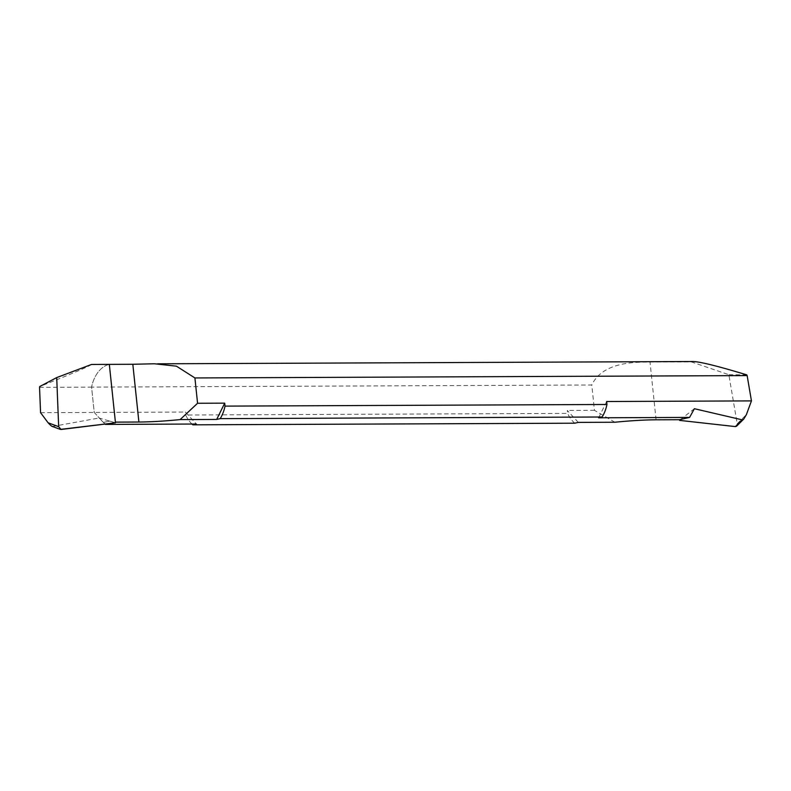<?xml version="1.0" encoding="UTF-8"?>
<svg xmlns="http://www.w3.org/2000/svg" width="791" height="791" viewBox="0 0 791 791"><rect width="100%" height="100%" fill="white"/><g stroke="black" fill="none" stroke-linecap="round" stroke-linejoin="round"><path stroke-width="0.59" stroke-dasharray="3.96 2.97" d="M39.55 387.353L91.578 387.125L94.238 412.447L103.443 422.463L99.023 418.024L109.642 421.059L103.443 422.463L94.238 412.447L91.578 387.125L591.777 384.98C602.702 362.12 633.937 362.06 650.004 362.06L691.304 361.882L728.847 374.707L737.212 423.778L746.388 414.632M91.529 364.453L89.156 365.857C81.73 369.565 65.267 376.447 39.748 386.522M109.326 364.374A32.817 22.128 -90.2 0 0 91.578 387.125A32.817 22.128 89.8 0 1 109.326 364.374M115.466 422.799L109.642 421.059L114.151 422.404L115.397 422.127M52.473 426.487L99.023 418.024M40.559 412.675L185.361 412.052L196.366 424.025M606.648 401.521L598.609 417.796M109.089 423.58L114.339 422.394M614.864 422.236L594.437 410.302L591.777 384.98M736.619 426.161L737.212 423.778M693.134 361.517L691.304 361.882M746.773 374.875L728.847 374.707M694.369 408.71L680.636 419.428M105.055 424.075L103.443 422.463L109.642 421.059L114.151 422.404M191.976 424.045A32.817 22.128 89.8 0 1 185.667 415.018L185.361 412.052M574.77 423.195A32.817 22.128 -90.2 0 1 567.602 413.386L185.667 415.018M578.3 422.394L567.295 410.42L567.602 413.386M594.437 410.302L567.295 410.42M53.274 426.606L61.065 429.483M656.075 419.803L650.004 362.06M157.597 363.811L154.383 363.82"/><path stroke-width="1.19" d="M180.111 419.596L216.675 419.438L220.205 418.637L602.139 417.005A32.817 22.128 -90.2 0 0 606.964 404.478L225.03 406.119L224.713 403.153L197.572 403.272L180.111 419.596A65.633 7.168 -6 0 1 138.9 422.018L132.829 364.275L91.529 364.453L109.326 364.374L115.466 422.799L61.065 429.483L58.663 426.685L56.715 377.584L39.748 386.522L39.55 387.353L40.559 412.675L48.122 422.79C50.802 425.726 52.513 427.002 53.274 426.606M56.715 377.584L91.529 364.453L56.715 377.584L58.663 426.685L48.122 422.79M138.9 422.018L115.397 422.127L109.326 364.374L115.466 422.799L60.343 429.394M606.964 404.478L606.648 401.521L751.45 400.899L747.139 375.587L194.912 377.95L197.572 403.272M132.829 364.275L154.383 363.771L176.433 366.174L194.912 377.95M216.675 419.438L224.713 403.153M225.03 406.119A32.817 22.128 89.8 0 1 220.205 418.637M602.139 417.005L598.609 417.796L689.584 417.411L679.578 419.705L656.075 419.803A65.633 7.168 -6 0 0 614.864 422.236L578.3 422.394L574.77 423.195L192.836 424.826L196.366 424.025L105.391 424.421L109.089 423.58M680.824 419.428L679.647 420.387L735.412 426.596L736.619 426.161M679.647 420.387L679.578 419.705M157.597 363.811L693.134 361.517C700.391 361.774 718.277 366.223 746.773 374.875L747.139 375.587M689.584 417.411L694.369 408.71L742.185 419.843L743.758 419.032L746.388 414.632L751.45 400.899M192.836 424.826A32.817 22.128 89.8 0 1 191.976 424.045M61.065 429.483L58.663 426.685M742.185 419.843L735.412 426.596M60.225 429.355L52.473 426.487M736.767 426.013L743.758 419.032"/></g></svg>
